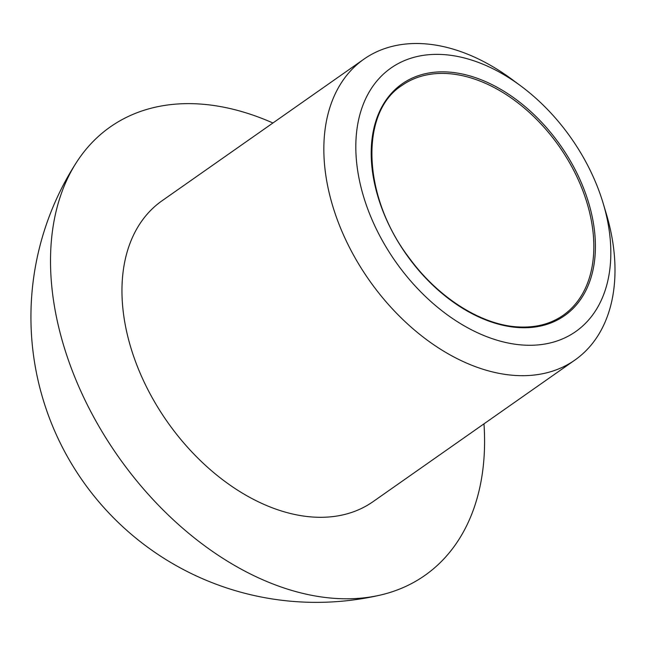 <?xml version="1.0" encoding="UTF-8"?>
<svg xmlns="http://www.w3.org/2000/svg" width="647" height="647" viewBox="0 0 647 647"><rect width="100%" height="100%" fill="white"/><g stroke="black" fill="none" stroke-linecap="round" stroke-linejoin="round"><path stroke-width="0.97" d="M523.059 345.053A160.925 107.337 55 0 0 603.182 203.368A160.925 107.337 55 0 0 520.811 85.946A160.925 107.337 55 0 0 355.818 148.09A160.925 107.337 55 0 0 523.059 345.053M520.811 85.946L512.198 79.557A183.748 122.558 55 0 0 363.889 59.176A183.748 122.558 55 0 0 346.331 241.088A183.748 122.558 55 0 0 514.777 375.422A183.748 122.558 55 0 0 574.94 360.031A183.748 122.558 55 0 0 606.255 213.631L603.182 203.368M272.921 122.987A273.916 182.697 55 0 0 76.645 162.13A273.916 182.697 55 0 0 100.916 429.745A273.916 182.697 55 0 0 335.154 598.402A273.916 182.697 55 0 0 380.282 595.086A273.916 182.697 55 0 0 483.972 423.842M363.889 59.176L162.009 200.796A183.748 122.558 55 0 0 144.451 382.709A183.748 122.558 55 0 0 312.897 517.042A183.748 122.558 55 0 0 373.06 501.651L574.94 360.031M518.271 327.544A141.523 94.389 55 0 0 558.159 142.203A141.523 94.389 55 0 0 373.578 129.764A141.523 94.389 55 0 0 518.271 327.544M563.254 315.243A140.383 93.629 55 0 0 559.291 146.554A140.383 93.629 55 0 0 402.022 85.404C359.514 112.19 362.045 196.745 409.511 258.331C438.423 297.871 481.36 324.883 517.657 326.897C535.344 327.98 550.548 324.098 563.254 315.243M76.613 162.179A285.327 285.327 0 0 0 380.226 595.103"/></g></svg>
